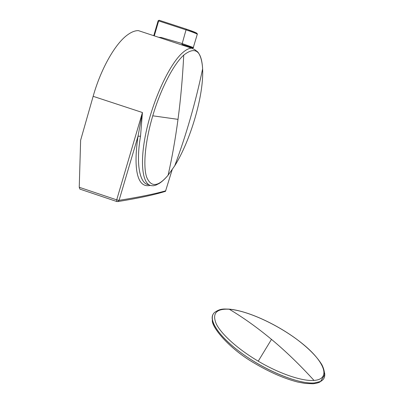 <?xml version="1.0" encoding="UTF-8"?>
<svg xmlns="http://www.w3.org/2000/svg" width="404" height="404" viewBox="0 0 404 404"><rect width="100%" height="100%" fill="white"/><g stroke="black" fill="none" stroke-linecap="round" stroke-linejoin="round"><path stroke-width="0.61" d="M144.092 32.507L138.39 30.628C135.077 30.563 131.411 32.007 127.401 34.956C115.206 43.723 100.859 68.842 93.147 96.324L80.628 140.254L79.24 187.279L116.7 199.864L116.827 201.53L117.847 201.571L116.877 201.525M148.884 184.739C140.122 184.426 135.527 165.13 140.521 136.229L142.435 112.524L93.147 96.324M140.521 136.229L138.022 136.178L142.435 112.524L116.7 199.864L119.089 200.328C139.188 197.122 154.742 193.95 165.761 190.814L165.802 190.708M150.288 185.38C136.779 188.658 133.33 167.685 138.022 136.178L119.089 200.328L117.847 201.571C138.173 198.293 154.055 194.885 165.483 191.339L163.873 191.829M116.69 201.485L79.931 189.123L79.24 187.279M158.757 37.34L161.211 37.461L181.967 43.48L193.339 47.536M189.178 47.369C196.49 49.354 190.496 46.864 181.967 44.41L186.027 29.866C191.784 31.78 195.541 33.219 197.309 34.178L197.243 34.406M153.762 35.693L158.121 20.806L158.656 20.917L159.115 20.235L186.476 29.169L186.027 29.866L158.656 20.917L154.283 35.865M168.089 175.205L174.73 165.807C190.622 140.501 203.975 94.854 202.621 68.847C201.535 50.626 195.238 46.051 183.734 55.131C182.583 77.992 180.674 99.404 178.002 119.357L152.762 115.802C145.112 141.592 142.955 165.862 146.586 176.982C150.96 187.567 158.131 186.971 168.089 175.205C172.028 157.913 175.331 139.294 178.002 119.357M183.734 55.131C173.508 64.281 160.585 89.122 152.762 115.802M191.516 48.142C188.804 48.273 185.719 49.904 182.254 53.035C169.367 64.468 152.949 99.737 146.076 132.169C139.112 164.655 142.799 186.406 152.535 185.673C152.667 185.916 153.823 185.719 156 185.083L159.434 183.315C162.236 181.472 165.115 178.78 168.079 175.245L174.73 165.802C186.274 134.815 195.566 102.495 202.621 68.847C202.136 60.948 200.49 55.287 197.682 51.869L194.597 49.52L191.516 48.142L138.39 30.628M172.124 169.821L165.483 191.339L172.139 169.796M196.884 33.34C196.607 32.815 193.147 31.431 186.507 29.179L159.115 20.235L158.126 20.786M258.232 361.176L271.488 339.38C257.292 327.594 243.228 317.549 229.3 309.247C248.334 310.691 280.326 325.826 302.116 343.435C324.064 360.979 331.942 379.129 314.004 380.427C302.197 381.401 279.295 373.675 258.232 361.176C237.815 349.142 221.362 334.214 216.271 323.917C211.908 313.423 216.246 308.53 229.3 309.247M314.004 380.427C299.864 364.873 285.694 351.187 271.488 339.38M324.599 372.958C325.271 376.881 323.912 379.72 320.529 381.477L314.287 382.967C298.561 384.366 264.231 370.251 239.789 351.834C215.221 333.451 206.444 316.095 216.216 311.418C218.62 309.828 221.387 309.025 224.518 309.015L228.957 309.116C246.516 310.545 274.2 322.912 295.637 338.461C308.065 347.667 316.827 356.439 321.912 364.782C323.836 368.645 324.68 372.119 324.447 375.2L320.529 381.477L314.292 382.962C299.788 384.194 269.579 372.559 245.612 356.015C221.569 339.496 208.696 321.943 212.969 314.489M324.599 372.993C325.26 376.902 323.902 379.73 320.524 381.482L320.524 381.482C319.508 382.527 317.029 383.29 313.09 383.76L305.131 383.436L297.551 382.007C284.138 378.538 269.761 372.266 254.409 363.201C228.331 348.172 211.135 326.427 212.363 320.089M191.824 48.005C193.334 47.945 193.844 47.723 193.354 47.344L197.309 34.178C197.612 34.082 197.223 33.638 196.152 32.845L186.466 29.169"/></g></svg>
